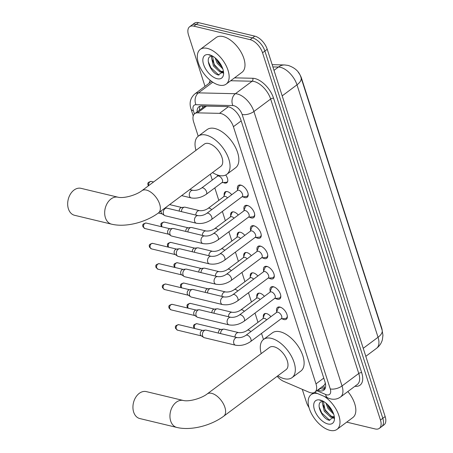 <?xml version="1.0" encoding="UTF-8"?>
<svg xmlns="http://www.w3.org/2000/svg" width="453" height="453" viewBox="0 0 453 453"><rect width="100%" height="100%" fill="white"/><g stroke="black" fill="none" stroke-linecap="round" stroke-linejoin="round"><path stroke-width="0.68" d="M225.719 175.011A6.931 3.703 53.3 0 1 226.845 182.706A6.931 3.703 53.3 0 1 224.58 183.023A6.931 3.703 53.3 0 1 223.318 182.548M224.235 195.351A6.931 3.703 53.3 0 1 225.079 191.925A6.931 3.703 53.3 0 1 227.338 191.613A6.931 3.703 53.3 0 1 231.755 194.716M230.758 215.679A6.931 3.703 53.3 0 1 231.608 212.253A6.931 3.703 53.3 0 1 233.867 211.936A6.931 3.703 53.3 0 1 238.284 215.039M237.287 236.002A6.931 3.703 53.3 0 1 238.131 232.582A6.931 3.703 53.3 0 1 240.39 232.264A6.931 3.703 53.3 0 1 244.807 235.367M243.81 256.33A6.931 3.703 53.3 0 1 244.66 252.91A6.931 3.703 53.3 0 1 246.919 252.593A6.931 3.703 53.3 0 1 251.336 255.696M250.339 276.658A6.931 3.703 53.3 0 1 251.183 273.233A6.931 3.703 53.3 0 1 253.442 272.916A6.931 3.703 53.3 0 1 257.859 276.019M256.862 296.987A6.931 3.703 53.3 0 1 257.712 293.561A6.931 3.703 53.3 0 1 259.971 293.244A6.931 3.703 53.3 0 1 264.388 296.347M263.391 317.31A6.931 3.703 53.3 0 1 264.235 313.889A6.931 3.703 53.3 0 1 266.494 313.572A6.931 3.703 53.3 0 1 270.911 316.675M237.604 189.688A7.373 3.941 53.3 0 1 238.369 185.447A7.373 3.941 53.3 0 1 240.769 185.107A7.373 3.941 53.3 0 1 247.049 190.753A7.373 3.941 53.3 0 1 247.185 197.259A7.373 3.941 53.3 0 1 244.784 197.599A7.373 3.941 53.3 0 1 242.899 196.783M244.133 210.016A7.373 3.941 53.3 0 1 244.892 205.77A7.373 3.941 53.3 0 1 247.298 205.436A7.373 3.941 53.3 0 1 253.572 211.081A7.373 3.941 53.3 0 1 253.714 217.587A7.373 3.941 53.3 0 1 251.307 217.927A7.373 3.941 53.3 0 1 249.427 217.112M250.656 230.339A7.373 3.941 53.3 0 1 251.421 226.098A7.373 3.941 53.3 0 1 253.822 225.764A7.373 3.941 53.3 0 1 260.101 231.409A7.373 3.941 53.3 0 1 260.237 237.916A7.373 3.941 53.3 0 1 257.836 238.25A7.373 3.941 53.3 0 1 255.951 237.44M257.185 250.668A7.373 3.941 53.3 0 1 257.944 246.426A7.373 3.941 53.3 0 1 260.35 246.087A7.373 3.941 53.3 0 1 266.624 251.738A7.373 3.941 53.3 0 1 266.766 258.244A7.373 3.941 53.3 0 1 264.359 258.578A7.373 3.941 53.3 0 1 262.48 257.768M263.708 270.996A7.373 3.941 53.3 0 1 264.473 266.749A7.373 3.941 53.3 0 1 266.879 266.415A7.373 3.941 53.3 0 1 273.153 272.06A7.373 3.941 53.3 0 1 273.289 278.567A7.373 3.941 53.3 0 1 270.888 278.906A7.373 3.941 53.3 0 1 269.008 278.091M270.237 291.324A7.373 3.941 53.3 0 1 270.996 287.077A7.373 3.941 53.3 0 1 273.402 286.743A7.373 3.941 53.3 0 1 279.677 292.389A7.373 3.941 53.3 0 1 279.818 298.895A7.373 3.941 53.3 0 1 277.412 299.229A7.373 3.941 53.3 0 1 275.532 298.419M276.76 311.647A7.373 3.941 53.3 0 1 277.525 307.406A7.373 3.941 53.3 0 1 279.931 307.066A7.373 3.941 53.3 0 1 286.205 312.717A7.373 3.941 53.3 0 1 286.341 319.223A7.373 3.941 53.3 0 1 283.94 319.558A7.373 3.941 53.3 0 1 282.06 318.748M277.179 376.29A12.995 6.942 -126.7 0 0 283.697 381.369L309.042 392.23A12.995 6.942 -126.7 0 0 310.639 392.768A12.995 6.942 -126.7 0 0 314.88 392.173A12.995 6.942 -126.7 0 0 315.99 383.889L233.414 126.698A12.995 6.942 -126.7 0 0 219.507 113.358L197.485 112.854A12.995 6.942 -126.7 0 0 194.739 113.646A12.995 6.942 -126.7 0 0 193.629 121.931L198.216 136.223M324.099 385.248L324.807 384.269A4.332 2.316 -126.7 0 0 325.464 383.759M325.288 382.949A12.995 6.942 53.3 0 1 324.807 384.269M382.196 330.396A11.693 6.251 -126.7 0 0 381.636 327.796L301.528 78.295A11.693 6.251 -126.7 0 0 298.323 72.35M205.164 106.076L194.739 113.646M210.396 174.156L212.287 180.056M214.807 187.904L218.816 200.385M222.366 211.449L225.345 220.713M228.895 231.777L231.868 241.036M235.418 252.1L238.397 261.364M241.947 272.429L244.92 281.692M248.471 292.757L251.449 302.021M254.999 313.08L257.972 322.343M261.528 333.408L263.476 339.495M204.999 86.336L188.527 35.028A12.995 6.942 53.3 0 1 189.637 26.75A12.995 6.942 53.3 0 1 193.873 26.155L250.124 39.654L252.474 37.899A12.995 6.942 53.3 0 1 264.886 51.036L382.808 418.317A12.995 6.942 53.3 0 1 381.698 426.596A12.995 6.942 53.3 0 0 382.808 418.317L264.886 51.036A12.995 6.942 53.3 0 0 252.474 37.899L196.223 24.4L252.474 37.899L254.818 36.149A12.995 6.942 53.3 0 1 267.236 49.286L385.152 416.562A12.995 6.942 53.3 0 1 384.048 424.846L379.348 428.351A12.995 6.942 53.3 0 1 375.112 428.946L346.721 422.128M189.637 26.75L191.981 24.994A12.995 6.942 53.3 0 1 196.223 24.4A12.995 6.942 53.3 0 0 191.981 24.994L194.331 23.245A12.995 6.942 53.3 0 1 198.567 22.65L254.818 36.149M317.689 390.078L318.046 390.226A12.995 6.942 -126.7 0 0 319.642 390.763A12.995 6.942 -126.7 0 0 323.878 390.175A12.995 6.942 -126.7 0 0 324.988 381.89L240.877 119.92A12.995 6.942 -126.7 0 0 226.976 106.58L201.647 105.996A12.995 6.942 -126.7 0 0 198.895 106.789A12.995 6.942 -126.7 0 0 197.134 111.857M324.875 389.065A12.995 6.942 53.3 0 1 321.987 389.014A12.995 6.942 53.3 0 1 320.39 388.476L320.039 388.323M308.974 407.474A12.995 6.942 53.3 0 1 306.443 402.304L302.281 389.331M250.124 39.654A12.995 6.942 53.3 0 1 262.542 52.791L380.458 420.067A12.995 6.942 53.3 0 1 379.348 428.351M199.484 110.102A12.995 6.942 53.3 0 1 200.249 106.149M324.382 396.471A21.659 11.574 53.3 0 1 338.312 413.963A21.659 11.574 53.3 0 1 337.026 429.359A21.659 11.574 53.3 0 1 329.965 430.35A21.659 11.574 53.3 0 1 311.528 413.759A21.659 11.574 53.3 0 1 311.12 394.648A21.659 11.574 53.3 0 1 317.462 393.504M347.847 391.551A21.659 11.574 53.3 0 1 352.87 417.536L337.026 429.359M323.47 401.381A9.79 5.232 53.3 0 0 322.389 401.437C314.858 402.094 321.613 418.396 329.031 420.231L334.331 416.868M327.915 423.968A14.122 7.548 53.3 0 1 314.422 409.688A14.122 7.548 53.3 0 1 320.231 400.044A14.122 7.548 53.3 0 1 321.353 400.384A14.122 7.548 53.3 0 1 334.439 417.921A14.122 7.548 53.3 0 1 327.915 423.968M321.517 400.503L319.971 400.305L321.862 400.628M323.295 401.369L325.214 410.577L331.715 416.579L334.054 416.669M322.638 401.398L322.242 402.519L324.28 411.273L330.786 417.275L333.64 417.083L334.246 416.369M327.338 404.331L328.94 407.796L333.029 412.473M325.928 403.085L328.006 408.493L333.668 414.15M331.998 417.513L334.071 418.34M327.774 404.761L329.212 407.417L332.706 411.766M323.125 405.118L325.486 410.203L331.183 416.375M332.961 417.417L334.195 417.898M319.116 406.862L321.76 412.983L329.812 420.452M207.332 48.397A21.659 11.574 53.3 0 1 225.77 64.989A21.659 11.574 53.3 0 1 226.177 84.099A21.659 11.574 53.3 0 1 219.11 85.09A21.659 11.574 53.3 0 1 200.679 68.499A21.659 11.574 53.3 0 1 200.271 49.388A21.659 11.574 53.3 0 1 207.332 48.397M200.271 49.388L216.115 37.559A21.659 11.574 53.3 0 1 223.176 36.574A21.659 11.574 53.3 0 1 241.613 53.16A21.659 11.574 53.3 0 1 242.021 72.276L226.177 84.099M212.616 56.121A9.79 5.232 53.3 0 0 211.54 56.172C204.003 56.829 210.764 73.137 218.182 74.972L223.476 71.602M217.061 78.703A14.122 7.548 53.3 0 1 203.573 64.428A14.122 7.548 53.3 0 1 209.382 54.779A14.122 7.548 53.3 0 1 210.503 55.119A14.122 7.548 53.3 0 1 223.589 72.656A14.122 7.548 53.3 0 1 217.061 78.703M210.668 55.243L209.122 55.045L211.013 55.368M212.446 56.11L214.36 65.317L220.866 71.319L223.204 71.404M211.789 56.132L211.387 57.259L213.431 66.013L219.931 72.01L222.785 71.817L223.397 71.104M216.483 59.066L218.086 62.537L222.174 67.208M215.079 57.825L217.157 63.233L222.819 68.89M221.149 72.254L223.221 73.075M216.919 59.496L218.363 62.157L221.857 66.5M212.276 59.858L214.631 64.938L220.334 71.115M222.106 72.157L223.34 72.633M208.261 61.597L210.905 67.718L218.958 75.187M146.279 391.602A13.862 9.858 103.5 0 0 135.696 397.349A13.862 9.858 103.5 0 0 133.658 412.088A13.862 9.858 103.5 0 0 139.813 418.555L176.823 427.439A13.862 9.858 -76.5 0 1 170.668 420.967A13.862 9.858 -76.5 0 1 172.701 406.228A13.862 9.858 -76.5 0 1 183.289 400.48L146.279 391.602M207.134 393.974A13.862 7.407 -126.7 0 1 211.653 393.34A13.862 7.407 -126.7 0 1 224.898 407.355A13.862 7.407 -126.7 0 1 223.714 416.194L286.098 369.637A13.862 7.407 -126.7 0 0 285.837 357.4A13.862 7.407 -126.7 0 0 274.037 346.783A13.862 7.407 -126.7 0 0 269.512 347.417L207.134 393.974C201.715 398.232 189.36 401.953 183.289 400.48M261.217 353.612A23.822 12.729 53.3 0 1 263.555 339.433A23.822 12.729 53.3 0 1 271.324 338.346A23.822 12.729 53.3 0 1 291.607 356.596A23.822 12.729 53.3 0 1 292.055 377.621A23.822 12.729 53.3 0 1 284.286 378.708A23.822 12.729 53.3 0 1 277.797 375.826M263.555 339.433L272.361 332.864A23.822 12.729 53.3 0 1 280.13 331.777A23.822 12.729 53.3 0 1 300.407 350.027A23.822 12.729 53.3 0 1 300.86 371.047L292.055 377.621M81.019 188.335A13.862 9.858 103.5 0 0 70.43 194.082A13.862 9.858 103.5 0 0 68.397 208.816A13.862 9.858 103.5 0 0 74.552 215.288L111.557 224.167A13.862 9.858 -76.5 0 1 105.402 217.7A13.862 9.858 -76.5 0 1 107.44 202.961A13.862 9.858 -76.5 0 1 118.029 197.214L81.019 188.335M141.874 190.707A13.862 7.407 -126.7 0 1 146.393 190.073A13.862 7.407 -126.7 0 1 159.637 204.088A13.862 7.407 -126.7 0 1 158.454 212.921L220.832 166.364A13.862 7.407 -126.7 0 0 220.571 154.133A13.862 7.407 -126.7 0 0 208.776 143.516A13.862 7.407 -126.7 0 0 204.252 144.15L141.874 190.707C136.455 194.966 124.099 198.686 118.029 197.214M195.956 150.345A23.822 12.729 53.3 0 1 198.295 136.166A23.822 12.729 53.3 0 1 206.064 135.079A23.822 12.729 53.3 0 1 226.341 153.329A23.822 12.729 53.3 0 1 226.794 174.348A23.822 12.729 53.3 0 1 219.02 175.436A23.822 12.729 53.3 0 1 212.536 172.559M198.295 136.166L207.095 129.598A23.822 12.729 53.3 0 1 214.869 128.51A23.822 12.729 53.3 0 1 235.147 146.755A23.822 12.729 53.3 0 1 235.594 167.78L226.794 174.348M281.058 318.827L285.328 318.47A6.495 3.471 -126.7 0 0 286.409 318.085A6.495 3.471 -126.7 0 0 287.298 315.934M280.951 307.423A6.495 3.471 -126.7 0 0 280.752 307.372A6.495 3.471 -126.7 0 0 278.635 307.666A6.495 3.471 -126.7 0 0 277.955 308.589L276.398 312.581M281.33 318.629A3.896 2.084 -126.7 0 0 281.256 315.186A3.896 2.084 -126.7 0 0 277.938 312.202A3.896 2.084 -126.7 0 0 276.67 312.377L245.917 335.328A3.896 2.084 -126.7 0 1 247.191 335.152A3.896 2.084 -126.7 0 1 250.843 338.884A3.896 2.084 -126.7 0 1 250.583 341.579L281.33 318.629M237.372 337.621A3.896 2.775 -76.5 0 0 234.456 339.138A3.896 2.775 -76.5 0 0 233.759 343.17A3.896 2.775 -76.5 0 0 233.816 343.385A3.896 2.775 -76.5 0 0 235.549 345.203L204.343 337.717A3.896 2.775 -76.5 0 1 203.691 337.428A3.896 2.775 -76.5 0 1 202.616 335.894A3.896 2.775 -76.5 0 1 204.195 330.622A3.896 2.775 -76.5 0 1 205.452 330.095A3.896 2.775 -76.5 0 1 206.166 330.135L237.372 337.621C240.43 337.881 243.284 337.117 245.917 335.328M203.691 337.428L201.166 335.747A2.814 2.005 -76.5 0 1 200.385 334.637A2.814 2.005 -76.5 0 1 201.528 330.832A2.814 2.005 -76.5 0 1 202.44 330.447L205.452 330.095M274.535 298.504L278.805 298.148A6.495 3.471 -126.7 0 0 279.88 297.757A6.495 3.471 -126.7 0 0 280.775 295.605M274.422 287.094A6.495 3.471 -126.7 0 0 274.229 287.043A6.495 3.471 -126.7 0 0 272.106 287.344A6.495 3.471 -126.7 0 0 271.426 288.267L269.869 292.253M274.807 298.3A3.896 2.084 -126.7 0 0 274.733 294.863A3.896 2.084 -126.7 0 0 271.415 291.874A3.896 2.084 -126.7 0 0 270.141 292.055L239.394 315.005A3.896 2.084 -126.7 0 1 240.662 314.824A3.896 2.084 -126.7 0 1 244.314 318.555A3.896 2.084 -126.7 0 1 244.054 321.251L274.807 298.3M230.843 317.293A3.896 2.775 -76.5 0 0 227.927 318.81A3.896 2.775 -76.5 0 0 227.23 322.847A3.896 2.775 -76.5 0 0 227.293 323.057A3.896 2.775 -76.5 0 0 229.025 324.875L197.819 317.389A3.896 2.775 -76.5 0 1 197.168 317.1A3.896 2.775 -76.5 0 1 196.087 315.565A3.896 2.775 -76.5 0 1 197.667 310.294A3.896 2.775 -76.5 0 1 198.929 309.767A3.896 2.775 -76.5 0 1 199.637 309.807L230.843 317.293C233.907 317.553 236.755 316.789 239.394 315.005M197.168 317.1L194.643 315.418A2.814 2.005 -76.5 0 1 193.861 314.308A2.814 2.005 -76.5 0 1 195.005 310.503A2.814 2.005 -76.5 0 1 195.911 310.118L198.929 309.767M268.006 278.176L272.276 277.819A6.495 3.471 -126.7 0 0 273.357 277.429A6.495 3.471 -126.7 0 0 274.246 275.282M267.899 266.772A6.495 3.471 -126.7 0 0 267.7 266.721A6.495 3.471 -126.7 0 0 265.583 267.015A6.495 3.471 -126.7 0 0 264.903 267.938L263.346 271.93M268.278 277.972A3.896 2.084 -126.7 0 0 268.204 274.535A3.896 2.084 -126.7 0 0 264.886 271.545A3.896 2.084 -126.7 0 0 263.618 271.726L232.865 294.676A3.896 2.084 -126.7 0 1 234.139 294.495A3.896 2.084 -126.7 0 1 237.791 298.233A3.896 2.084 -126.7 0 1 237.531 300.922L268.278 277.972M224.314 296.97A3.896 2.775 -76.5 0 0 221.404 298.487A3.896 2.775 -76.5 0 0 220.707 302.519A3.896 2.775 -76.5 0 0 220.764 302.729A3.896 2.775 -76.5 0 0 222.497 304.552L191.291 297.06A3.896 2.775 -76.5 0 1 190.639 296.772A3.896 2.775 -76.5 0 1 189.564 295.243A3.896 2.775 -76.5 0 1 191.143 289.971A3.896 2.775 -76.5 0 1 192.4 289.439A3.896 2.775 -76.5 0 1 193.114 289.478L224.314 296.97C227.378 297.225 230.232 296.46 232.865 294.676M190.639 296.772L188.114 295.09A2.814 2.005 -76.5 0 1 187.332 293.986A2.814 2.005 -76.5 0 1 188.476 290.175A2.814 2.005 -76.5 0 1 189.382 289.795L192.4 289.439M261.483 257.848L265.752 257.491A6.495 3.471 -126.7 0 0 266.828 257.1A6.495 3.471 -126.7 0 0 267.723 254.954M261.37 246.443A6.495 3.471 -126.7 0 0 261.177 246.392A6.495 3.471 -126.7 0 0 259.054 246.687A6.495 3.471 -126.7 0 0 258.374 247.61L256.817 251.602M261.755 257.649A3.896 2.084 -126.7 0 0 261.681 254.207A3.896 2.084 -126.7 0 0 258.363 251.222A3.896 2.084 -126.7 0 0 257.089 251.398L226.341 274.348A3.896 2.084 -126.7 0 1 227.61 274.173A3.896 2.084 -126.7 0 1 231.262 277.904A3.896 2.084 -126.7 0 1 231.002 280.6L261.755 257.649M217.791 276.641A3.896 2.775 -76.5 0 0 214.875 278.159A3.896 2.775 -76.5 0 0 214.178 282.191A3.896 2.775 -76.5 0 0 214.241 282.4A3.896 2.775 -76.5 0 0 215.973 284.224L184.767 276.732A3.896 2.775 -76.5 0 1 184.116 276.449A3.896 2.775 -76.5 0 1 183.035 274.914A3.896 2.775 -76.5 0 1 184.614 269.643A3.896 2.775 -76.5 0 1 185.872 269.11A3.896 2.775 -76.5 0 1 186.585 269.156L217.791 276.641C220.854 276.902 223.703 276.137 226.341 274.348M184.116 276.449L181.585 274.761A2.814 2.005 -76.5 0 1 180.809 273.657A2.814 2.005 -76.5 0 1 181.947 269.846A2.814 2.005 -76.5 0 1 182.859 269.467L185.872 269.11M254.954 237.525L259.224 237.162A6.495 3.471 -126.7 0 0 260.299 236.777A6.495 3.471 -126.7 0 0 261.194 234.626M254.841 226.115A6.495 3.471 -126.7 0 0 254.648 226.064A6.495 3.471 -126.7 0 0 252.531 226.364A6.495 3.471 -126.7 0 0 251.851 227.287L250.294 231.273M255.226 237.321A3.896 2.084 -126.7 0 0 255.152 233.878A3.896 2.084 -126.7 0 0 251.834 230.894A3.896 2.084 -126.7 0 0 250.566 231.07L219.813 254.02A3.896 2.084 -126.7 0 1 221.087 253.844A3.896 2.084 -126.7 0 1 224.739 257.576A3.896 2.084 -126.7 0 1 224.478 260.271L255.226 237.321M211.262 256.313A3.896 2.775 -76.5 0 0 208.352 257.831A3.896 2.775 -76.5 0 0 207.655 261.862A3.896 2.775 -76.5 0 0 207.712 262.077A3.896 2.775 -76.5 0 0 209.445 263.895L178.239 256.409A3.896 2.775 -76.5 0 1 177.587 256.121A3.896 2.775 -76.5 0 1 176.511 254.586A3.896 2.775 -76.5 0 1 178.091 249.314A3.896 2.775 -76.5 0 1 179.348 248.788A3.896 2.775 -76.5 0 1 180.062 248.827L211.262 256.313C214.326 256.574 217.18 255.809 219.813 254.02M177.587 256.121L175.062 254.439A2.814 2.005 -76.5 0 1 174.28 253.329A2.814 2.005 -76.5 0 1 175.424 249.524A2.814 2.005 -76.5 0 1 176.33 249.139L179.348 248.788M248.431 217.197L252.695 216.84A6.495 3.471 -126.7 0 0 253.776 216.449A6.495 3.471 -126.7 0 0 254.671 214.303M248.318 205.792A6.495 3.471 -126.7 0 0 248.125 205.736A6.495 3.471 -126.7 0 0 246.002 206.036A6.495 3.471 -126.7 0 0 245.322 206.959L243.765 210.945M248.703 216.993A3.896 2.084 -126.7 0 0 248.629 213.556A3.896 2.084 -126.7 0 0 245.311 210.566A3.896 2.084 -126.7 0 0 244.037 210.747L213.284 233.697A3.896 2.084 -126.7 0 1 214.558 233.516A3.896 2.084 -126.7 0 1 218.21 237.247A3.896 2.084 -126.7 0 1 217.95 239.943L248.703 216.993M204.739 235.985A3.896 2.775 -76.5 0 0 201.823 237.508A3.896 2.775 -76.5 0 0 201.126 241.54A3.896 2.775 -76.5 0 0 201.189 241.749A3.896 2.775 -76.5 0 0 202.921 243.567L171.715 236.081A3.896 2.775 -76.5 0 1 171.064 235.792A3.896 2.775 -76.5 0 1 169.983 234.263A3.896 2.775 -76.5 0 1 171.562 228.986A3.896 2.775 -76.5 0 1 172.82 228.459A3.896 2.775 -76.5 0 1 173.533 228.499L204.739 235.985C207.802 236.245 210.651 235.481 213.284 233.697M171.064 235.792L168.533 234.11A2.814 2.005 -76.5 0 1 167.757 233.001A2.814 2.005 -76.5 0 1 168.895 229.195A2.814 2.005 -76.5 0 1 169.807 228.81L172.82 228.459M241.902 196.868L246.172 196.511A6.495 3.471 -126.7 0 0 247.247 196.121A6.495 3.471 -126.7 0 0 248.142 193.975M241.789 185.464A6.495 3.471 -126.7 0 0 241.596 185.413A6.495 3.471 -126.7 0 0 239.478 185.707A6.495 3.471 -126.7 0 0 238.799 186.63L237.242 190.622M242.174 196.664A3.896 2.084 -126.7 0 0 242.1 193.227A3.896 2.084 -126.7 0 0 238.782 190.243A3.896 2.084 -126.7 0 0 237.514 190.419L206.761 213.369A3.896 2.084 -126.7 0 1 208.029 213.187A3.896 2.084 -126.7 0 1 211.687 216.925A3.896 2.084 -126.7 0 1 211.421 219.614L242.174 196.664M198.21 215.662A3.896 2.775 -76.5 0 0 195.294 217.18A3.896 2.775 -76.5 0 0 194.597 221.211A3.896 2.775 -76.5 0 0 194.66 221.421A3.896 2.775 -76.5 0 0 196.392 223.244L165.186 215.753A3.896 2.775 -76.5 0 1 164.535 215.469A3.896 2.775 -76.5 0 1 163.459 213.935A3.896 2.775 -76.5 0 1 165.039 208.663A3.896 2.775 -76.5 0 1 166.296 208.131A3.896 2.775 -76.5 0 1 167.01 208.17L198.21 215.662C201.274 215.917 204.122 215.152 206.761 213.369M164.535 215.469L162.01 213.782A2.814 2.005 -76.5 0 1 161.228 212.678A2.814 2.005 -76.5 0 1 161.166 210.9M266.67 319.841A3.896 2.084 -126.7 0 0 264.388 318.329A3.896 2.084 -126.7 0 0 263.114 318.51L247.27 330.333A3.896 2.084 -126.7 0 1 248.544 330.152A3.896 2.084 -126.7 0 1 250.826 331.67M220.577 333.595A3.896 2.775 -76.5 0 1 222.366 329.659A3.896 2.775 -76.5 0 1 223.623 329.133A3.896 2.775 -76.5 0 1 224.331 329.172L238.72 332.627C241.783 332.881 244.637 332.117 247.27 330.333M218.431 333.074A2.814 2.005 -76.5 0 1 219.699 329.869A2.814 2.005 -76.5 0 1 220.605 329.484L223.623 329.133M265.792 313.465A6.495 3.471 -126.7 0 0 265.084 313.799A6.495 3.471 -126.7 0 0 264.399 314.722L262.842 318.708M260.141 299.518A3.896 2.084 -126.7 0 0 257.859 298A3.896 2.084 -126.7 0 0 256.591 298.182L240.747 310.005A3.896 2.084 -126.7 0 1 242.015 309.829A3.896 2.084 -126.7 0 1 244.297 311.341M214.054 313.266A3.896 2.775 -76.5 0 1 215.838 309.337A3.896 2.775 -76.5 0 1 217.095 308.804A3.896 2.775 -76.5 0 1 217.808 308.844L232.196 312.298C235.26 312.559 238.108 311.794 240.747 310.005M211.902 312.751A2.814 2.005 -76.5 0 1 213.17 309.541A2.814 2.005 -76.5 0 1 214.082 309.161L217.095 308.804M259.269 293.142A6.495 3.471 -126.7 0 0 258.555 293.47A6.495 3.471 -126.7 0 0 257.876 294.393L256.319 298.385M253.618 279.19A3.896 2.084 -126.7 0 0 251.336 277.678A3.896 2.084 -126.7 0 0 250.062 277.853L234.218 289.677A3.896 2.084 -126.7 0 1 235.492 289.501A3.896 2.084 -126.7 0 1 237.768 291.013M207.525 292.938A3.896 2.775 -76.5 0 1 209.309 289.008A3.896 2.775 -76.5 0 1 210.571 288.476A3.896 2.775 -76.5 0 1 211.279 288.521L225.668 291.97C228.731 292.23 231.585 291.466 234.218 289.677M205.379 292.423A2.814 2.005 -76.5 0 1 206.647 289.212A2.814 2.005 -76.5 0 1 207.553 288.833L210.571 288.476M252.74 272.814A6.495 3.471 -126.7 0 0 252.032 273.142A6.495 3.471 -126.7 0 0 251.347 274.065L249.79 278.057M247.089 258.861A3.896 2.084 -126.7 0 0 244.807 257.349A3.896 2.084 -126.7 0 0 243.538 257.525L227.689 269.354A3.896 2.084 -126.7 0 1 228.963 269.173A3.896 2.084 -126.7 0 1 231.245 270.684M201.002 272.61A3.896 2.775 -76.5 0 1 202.785 268.68A3.896 2.775 -76.5 0 1 204.043 268.153A3.896 2.775 -76.5 0 1 204.756 268.193L219.144 271.647C222.208 271.902 225.056 271.137 227.689 269.354M198.85 272.094A2.814 2.005 -76.5 0 1 200.118 268.889A2.814 2.005 -76.5 0 1 201.03 268.504L204.043 268.153M246.217 252.485A6.495 3.471 -126.7 0 0 245.503 252.814A6.495 3.471 -126.7 0 0 244.824 253.742L243.267 257.729M240.566 238.533A3.896 2.084 -126.7 0 0 238.284 237.021A3.896 2.084 -126.7 0 0 237.01 237.202L221.166 249.025A3.896 2.084 -126.7 0 1 222.434 248.85A3.896 2.084 -126.7 0 1 224.716 250.362M194.473 252.287A3.896 2.775 -76.5 0 1 196.257 248.352A3.896 2.775 -76.5 0 1 197.519 247.825A3.896 2.775 -76.5 0 1 198.227 247.865L212.616 251.319C215.679 251.579 218.527 250.815 221.166 249.025M192.327 251.772A2.814 2.005 -76.5 0 1 193.595 248.561A2.814 2.005 -76.5 0 1 194.501 248.176L197.519 247.825M239.688 232.157A6.495 3.471 -126.7 0 0 238.974 232.491A6.495 3.471 -126.7 0 0 238.295 233.414L236.738 237.4M234.037 218.21A3.896 2.084 -126.7 0 0 231.755 216.698A3.896 2.084 -126.7 0 0 230.486 216.874L214.637 228.697A3.896 2.084 -126.7 0 1 215.911 228.522A3.896 2.084 -126.7 0 1 218.193 230.033M187.95 231.959A3.896 2.775 -76.5 0 1 189.733 228.029A3.896 2.775 -76.5 0 1 190.99 227.497A3.896 2.775 -76.5 0 1 191.704 227.536L206.092 230.99C209.156 231.251 212.004 230.486 214.637 228.697M185.798 231.443A2.814 2.005 -76.5 0 1 187.066 228.233A2.814 2.005 -76.5 0 1 187.978 227.853L190.99 227.497M233.165 211.834A6.495 3.471 -126.7 0 0 232.451 212.163A6.495 3.471 -126.7 0 0 231.772 213.086L230.215 217.078M227.514 197.882A3.896 2.084 -126.7 0 0 225.232 196.37A3.896 2.084 -126.7 0 0 223.958 196.545L208.114 208.374A3.896 2.084 -126.7 0 1 209.382 208.193A3.896 2.084 -126.7 0 1 211.664 209.705M181.421 211.63A3.896 2.775 -76.5 0 1 183.205 207.701A3.896 2.775 -76.5 0 1 184.467 207.174A3.896 2.775 -76.5 0 1 185.175 207.214L199.563 210.662C202.627 210.922 205.475 210.158 208.114 208.374M179.275 211.115A2.814 2.005 -76.5 0 1 180.543 207.904A2.814 2.005 -76.5 0 1 181.449 207.525L184.467 207.174M226.636 191.506A6.495 3.471 -126.7 0 0 225.922 191.834A6.495 3.471 -126.7 0 0 225.243 192.757L223.686 196.749M221.823 182.672L226.092 182.316A6.495 3.471 -126.7 0 0 227.168 181.925A6.495 3.471 -126.7 0 0 227.689 181.336M222.095 182.468A3.896 2.084 -126.7 0 0 222.021 179.026A3.896 2.084 -126.7 0 0 218.703 176.041A3.896 2.084 -126.7 0 0 217.434 176.223L201.585 188.046A3.896 2.084 -126.7 0 1 202.859 187.865A3.896 2.084 -126.7 0 1 206.511 191.602A3.896 2.084 -126.7 0 1 206.251 194.292L222.095 182.468M323.623 385.65A12.995 8.075 113.2 0 0 325.237 388.334M202.485 106.013A12.995 10.136 91.3 0 0 202.751 107.667M323.765 378.085L315.99 383.889M206.523 106.104L197.485 112.854M228.357 106.755L219.507 113.358M241.189 120.894L233.414 126.698M272.174 64.671L284.665 64.96L288.102 65.408C295.135 67.735 299.456 71.834 301.064 77.706A15.159 6.925 162.2 0 1 296.992 84.824A17.327 9.258 -126.7 0 0 280.441 67.31A17.327 9.258 -126.7 0 0 278.453 67.038L272.893 66.908M284.665 64.96A15.159 11.823 91.3 0 0 278.453 67.038L274.003 70.362M363.238 348.306L378.04 337.259A15.159 6.925 -17.8 0 0 382.111 330.141L382.949 335.254L382.389 339.693C381.42 343.204 379.478 346.075 376.562 348.306A17.327 9.258 -126.7 0 0 378.04 337.259L296.992 84.824L282.191 95.872M267.236 49.286L262.542 52.791M385.152 416.562L380.458 420.067M198.567 22.65L193.873 26.155M316.84 390.707L325.616 394.467A8.664 4.632 -126.7 0 0 326.681 394.829A8.664 4.632 -126.7 0 0 330.248 388.912L242.134 114.462A8.664 4.632 -126.7 0 0 233.856 105.702A8.664 4.632 -126.7 0 0 232.865 105.566L195.973 104.717A8.664 4.632 -126.7 0 0 193.403 110.77L194.411 113.918M211.63 81.387A17.327 9.258 -126.7 0 0 211.551 81.444L194.83 93.924A17.327 9.258 53.3 0 1 198.493 92.865L235.384 93.714A17.327 9.258 53.3 0 1 237.366 93.986A17.327 9.258 53.3 0 1 253.923 111.5L342.038 385.95A17.327 9.258 53.3 0 1 340.56 396.992L357.281 384.512A17.327 9.258 -126.7 0 0 358.765 373.47L270.645 99.02A17.327 9.258 -126.7 0 0 254.093 81.5A17.327 9.258 -126.7 0 0 252.106 81.234L230.679 80.736M234.552 77.848L252.734 78.267A19.49 10.413 53.3 0 1 273.595 98.278L361.709 372.728A2.163 0.991 -17.8 0 0 358.765 373.47L342.038 385.95A8.664 3.958 162.2 0 1 330.248 388.912M252.734 78.267A2.163 1.687 -88.7 0 1 252.106 81.234L235.384 93.714A8.664 6.755 91.3 0 0 232.865 105.566M361.709 372.728A19.49 10.413 53.3 0 1 354.925 386.273M209.195 83.205A19.49 10.413 53.3 0 1 210.22 80.289M242.134 114.462A8.664 3.958 162.2 0 0 253.923 111.5L270.645 99.02A2.163 0.991 -17.8 0 1 273.595 98.278M195.973 104.717A8.664 6.755 91.3 0 1 198.493 92.865L212.791 82.197M193.403 110.77A8.664 3.958 162.2 0 1 191.019 109.037L193.233 115.917M325.616 394.467A8.664 5.379 113.2 0 0 328.074 398.051L314.676 392.315M320.39 388.476L318.046 390.226M178.85 324.693C173.68 325.594 175.832 327.768 175.515 328.289L177.536 330.169A2.814 2.005 -76.5 0 1 176.291 328.855A2.814 2.005 -76.5 0 1 176.704 325.86A2.814 2.005 -76.5 0 1 178.85 324.693L202.701 330.418M175.515 328.289A2.814 1.285 -17.8 0 0 176.291 328.855M172.327 304.365C167.151 305.265 169.303 307.44 168.986 307.966L171.013 309.841A2.814 2.005 -76.5 0 1 169.762 308.527A2.814 2.005 -76.5 0 1 170.175 305.532A2.814 2.005 -76.5 0 1 172.327 304.365L196.177 310.09M168.986 307.966A2.814 1.285 -17.8 0 0 169.762 308.527M165.798 284.042C160.628 284.943 162.774 287.111 162.463 287.638L164.484 289.512A2.814 2.005 -76.5 0 1 163.239 288.199A2.814 2.005 -76.5 0 1 163.652 285.209A2.814 2.005 -76.5 0 1 165.798 284.042L189.648 289.761M162.463 287.638A2.814 1.285 -17.8 0 0 163.239 288.199M159.275 263.714C154.099 264.614 156.251 266.783 155.934 267.31L157.961 269.19A2.814 2.005 -76.5 0 1 156.71 267.876A2.814 2.005 -76.5 0 1 157.123 264.88A2.814 2.005 -76.5 0 1 159.275 263.714L183.125 269.433M155.934 267.31A2.814 1.285 -17.8 0 0 156.71 267.876M152.746 243.386C147.576 244.286 149.722 246.46 149.411 246.987L151.432 248.861A2.814 2.005 -76.5 0 1 150.181 247.548A2.814 2.005 -76.5 0 1 150.594 244.552A2.814 2.005 -76.5 0 1 152.746 243.386L176.596 249.11M149.411 246.987A2.814 1.285 -17.8 0 0 150.181 247.548M146.223 223.057C141.047 223.958 143.199 226.132 142.882 226.659L144.909 228.533A2.814 2.005 -76.5 0 1 143.658 227.219A2.814 2.005 -76.5 0 1 144.071 224.229A2.814 2.005 -76.5 0 1 146.223 223.057L170.068 228.782M142.882 226.659A2.814 1.285 -17.8 0 0 143.658 227.219M194.75 328.51A2.814 2.005 -76.5 0 1 194.456 327.893A2.814 2.005 -76.5 0 1 194.869 324.897A2.814 2.005 -76.5 0 1 197.021 323.731L220.871 329.456M194.32 328.402L193.686 327.332A2.814 1.285 -17.8 0 0 194.456 327.893M234.965 337.043A3.896 2.775 -76.5 0 1 238.72 332.627M188.221 308.182A2.814 2.005 -76.5 0 1 187.933 307.564A2.814 2.005 -76.5 0 1 188.346 304.575A2.814 2.005 -76.5 0 1 190.498 303.408L214.343 309.127M187.791 308.08L187.157 307.004A2.814 1.285 -17.8 0 0 187.933 307.564M228.442 316.721A3.896 2.775 -76.5 0 1 232.196 312.298M181.698 287.853A2.814 2.005 -76.5 0 1 181.404 287.242A2.814 2.005 -76.5 0 1 181.817 284.246A2.814 2.005 -76.5 0 1 183.969 283.08L207.819 288.799M181.268 287.751L180.634 286.675A2.814 1.285 -17.8 0 0 181.404 287.242M221.913 296.392A3.896 2.775 -76.5 0 1 225.668 291.97M175.169 267.525A2.814 2.005 -76.5 0 1 174.881 266.913A2.814 2.005 -76.5 0 1 175.294 263.918A2.814 2.005 -76.5 0 1 177.44 262.751L201.291 268.476M174.739 267.423L174.105 266.353A2.814 1.285 -17.8 0 0 174.881 266.913M215.39 276.064A3.896 2.775 -76.5 0 1 219.144 271.647M168.646 247.202A2.814 2.005 -76.5 0 1 168.352 246.585A2.814 2.005 -76.5 0 1 168.765 243.595A2.814 2.005 -76.5 0 1 170.917 242.423L194.767 248.148M168.216 247.095L167.576 246.024A2.814 1.285 -17.8 0 0 168.352 246.585M208.861 255.735A3.896 2.775 -76.5 0 1 212.616 251.319M162.117 226.874A2.814 2.005 -76.5 0 1 161.829 226.257A2.814 2.005 -76.5 0 1 162.242 223.267A2.814 2.005 -76.5 0 1 164.388 222.1L188.238 227.819M161.687 226.772L161.053 225.696A2.814 1.285 -17.8 0 0 161.829 226.257M202.338 235.413A3.896 2.775 -76.5 0 1 206.092 230.99M195.809 215.084A3.896 2.775 -76.5 0 1 199.563 210.662M148.403 185.832L148.001 185.045A2.814 1.285 -17.8 0 0 148.72 185.594M206.251 194.292C201.472 197.553 196.466 198.765 191.217 197.921A3.896 2.775 -76.5 0 1 189.49 196.098A3.896 2.775 -76.5 0 1 189.428 195.889A3.896 2.775 -76.5 0 1 190.124 191.857A3.896 2.775 -76.5 0 1 193.04 190.339L189.767 189.552M148.76 185.566A2.814 2.005 -76.5 0 1 149.201 182.593A2.814 2.005 -76.5 0 1 151.336 181.443L153.567 181.981M321.556 387.19L325.073 388.697M323.765 385.543L314.88 392.173M301.064 77.706L382.111 330.141M376.562 348.306L365.814 356.324M328.074 398.051L330.531 398.872C334.195 399.739 337.542 399.11 340.56 396.992M194.83 93.924C190.345 97.91 189.077 102.95 191.019 109.037M311.12 394.648L313.601 392.796M223.714 416.194C211.013 425.65 190.985 430.877 176.823 427.439M158.454 212.921C145.747 222.383 125.724 227.61 111.557 224.167M286.409 318.085L287.31 317.406M278.635 307.666L279.541 306.992M235.549 345.203C240.792 346.047 245.803 344.841 250.583 341.579M177.536 330.169L201.387 335.894M279.88 297.757L280.786 297.083M272.106 287.344L273.012 286.664M229.025 324.875C234.269 325.718 239.28 324.512 244.054 321.251M171.013 309.841L194.864 315.565M273.357 277.429L274.258 276.755M265.583 267.015L266.489 266.341M222.497 304.552C227.74 305.39 232.751 304.184 237.531 300.922M164.484 289.512L188.335 295.237M266.828 257.1L267.734 256.426M259.054 246.687L259.96 246.013M215.973 284.224C221.217 285.067 226.228 283.855 231.002 280.6M157.961 269.19L181.806 274.909M260.299 236.777L261.205 236.098M252.531 226.364L253.437 225.685M209.445 263.895C214.688 264.739 219.699 263.533 224.478 260.271M151.432 248.861L175.283 254.586M253.776 216.449L254.682 215.775M246.002 206.036L246.908 205.356M202.921 243.567C208.165 244.41 213.17 243.204 217.95 239.943M144.909 228.533L168.754 234.258M247.247 196.121L248.153 195.447M164.603 208.329L166.296 208.131M239.478 185.707L240.384 185.034M196.392 223.244C201.636 224.088 206.647 222.876 211.421 219.614M158.352 213.001L162.231 213.929M265.084 313.799L265.526 313.465M197.021 323.731C191.846 324.631 193.997 326.806 193.686 327.332M258.555 293.47L259.003 293.136M190.498 303.408C185.322 304.308 187.474 306.477 187.157 307.004M252.032 273.142L252.474 272.808M183.969 283.08C178.793 283.98 180.945 286.149 180.634 286.675M245.503 252.814L245.951 252.485M177.44 262.751C172.27 263.652 174.422 265.826 174.105 266.353M238.974 232.491L239.422 232.157M170.917 242.423C165.741 243.323 167.893 245.498 167.576 246.024M232.451 212.163L232.899 211.828M164.388 222.1C159.218 223.001 161.37 225.169 161.053 225.696M169.615 204.592L181.715 207.497M225.922 191.834L226.37 191.506M227.168 181.925L227.616 181.591M217.163 176.421L217.695 175.062M193.04 190.339C196.104 190.594 198.952 189.83 201.585 188.046M191.217 197.921L181.636 195.622M151.336 181.443C146.166 182.344 148.312 184.518 148.001 185.045"/></g></svg>
